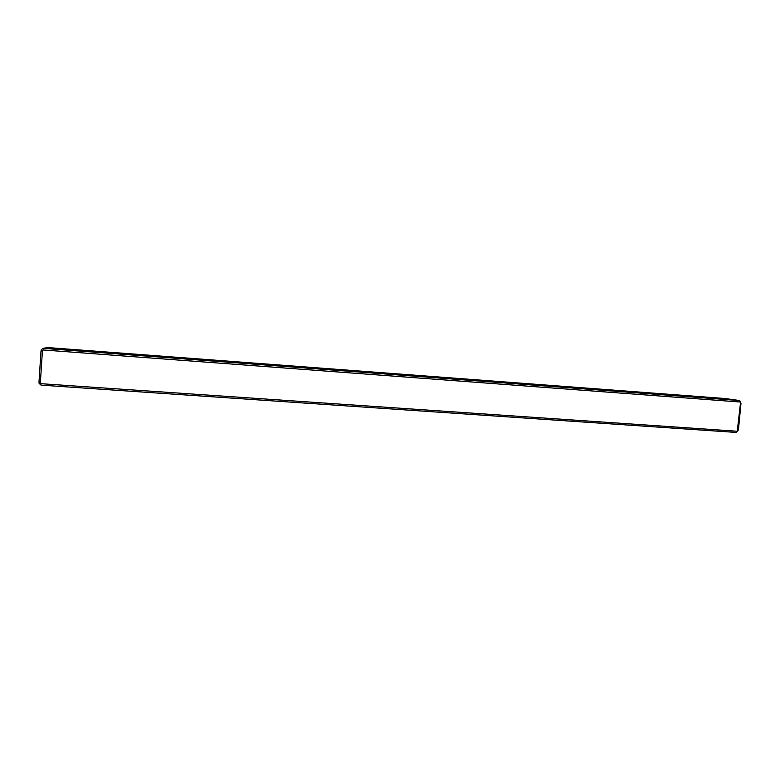 <?xml version="1.0" encoding="UTF-8"?>
<svg xmlns="http://www.w3.org/2000/svg" width="780" height="780" viewBox="0 0 780 780"><rect width="100%" height="100%" fill="white"/><g stroke="black" fill="none" stroke-linecap="round" stroke-linejoin="round"><path stroke-width="1.17" d="M739.654 400.559L741 403.338L738.407 429.926L736.447 432.442L41.057 385.135L39.107 383.37L39 381.956L40.989 351.253L41.291 349.713L42.919 348.319L739.654 400.559L725.029 398.512L47.863 347.587L42.919 348.319M40.95 383.692L737.256 431.243L740.512 402.802L740.103 402.012L43.134 349.966L42.432 350.785L40.355 382.785L41.057 385.135M83.197 350.678L75.777 350.376L83.197 350.678M159.998 356.45L153.27 356.177L159.998 356.45M234.595 362.056L241.215 362.778L234.595 362.056M307.076 367.497L313.96 368.257L307.076 367.497M377.53 372.791L384.686 373.581L377.53 372.791M446.043 377.939L453.492 378.758L446.043 377.939M512.694 382.941L520.426 383.789L512.694 382.941M577.561 387.816L585.585 388.694L577.561 387.816M640.712 392.555L649.028 393.461L640.712 392.555M702.205 397.176L710.824 398.112L702.205 397.176M740.103 402.012L739.557 400.579M43.446 348.387L43.134 349.966M736.447 432.442L737.256 431.243M741 403.338L740.512 402.802M738.407 429.926L737.812 430.531M39 381.956L40.355 382.785M40.989 351.253L42.432 350.785"/></g></svg>
